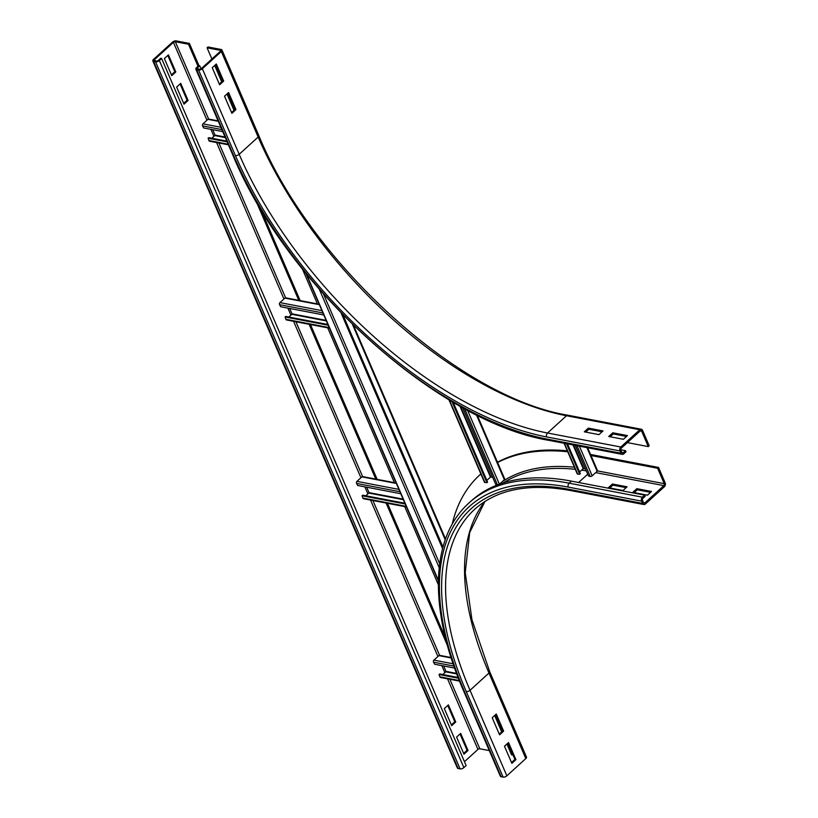 <?xml version="1.0" encoding="UTF-8"?>
<svg xmlns="http://www.w3.org/2000/svg" width="818" height="818" viewBox="0 0 818 818"><rect width="100%" height="100%" fill="white"/><g stroke="black" fill="none" stroke-linecap="round" stroke-linejoin="round"><path stroke-width="1.23" d="M623.019 490.503L608.357 487.702L612.426 484.011L627.079 486.812L623.019 490.503M626.128 487.671L612.917 485.146L609.799 487.978M612.917 485.146L612.426 484.011M647.447 495.176L632.784 492.375L636.854 488.673L651.506 491.475L647.447 495.176M650.555 492.344L637.345 489.818L634.226 492.651M637.345 489.818L636.854 488.673M492.201 717.723L496.27 714.022L503.632 731.128L499.573 734.83L492.201 717.723M499.236 734.063L502.661 730.944L495.626 714.615M503.632 731.128L502.661 730.944M644.686 495.135L642.427 497.191A2.832 2.025 100.8 0 0 641.598 501.117L642.58 503.397A2.832 2.025 100.8 0 0 643.858 504.542A2.832 2.025 100.8 0 0 645.371 504.031L664.339 486.761A2.832 2.025 100.8 0 0 665.157 482.845L658.531 467.446L657.631 468.264L664.257 483.663A1.421 1.012 -79.2 0 1 663.848 485.626L644.881 502.896A1.421 1.012 -79.2 0 1 643.49 502.579L642.508 500.299A1.421 1.012 -79.2 0 1 642.917 498.336L645.177 496.281L644.686 495.135L571.393 481.127A306.351 155.747 47.7 0 0 471.219 500.943L468.97 502.998A306.351 155.747 47.7 0 1 569.134 483.182L571.393 481.127M590.299 455.401L657.631 468.264M590.535 454.45L658.531 467.446M504.481 746.241L508.54 742.539L515.913 759.646L511.853 763.347L504.481 746.241M511.516 762.57L514.931 759.452L507.896 743.122M515.913 759.646L514.931 759.452M480.667 474.123A319.828 162.598 47.7 0 1 480.872 473.939A319.828 162.598 47.7 0 0 479.757 474.941L480.667 474.123M497.487 462.231A319.828 162.598 47.7 0 1 567.314 450.83M452.149 524.338A319.828 162.598 47.7 0 1 479.757 474.941M497.078 462.794A319.828 162.598 47.7 0 1 567.733 451.781M484.921 501.475L469.675 532.59L465.227 572.682L471.966 619.799L489.634 671.537L526.465 757.069A2.832 1.37 156.7 0 1 525.821 758.562L506.853 775.832A2.832 1.37 156.7 0 1 503.09 777.1L501.137 776.722A2.832 1.37 156.7 0 1 500.34 776.2L463.509 690.678A2.832 1.37 156.7 0 0 464.307 691.2A303.519 154.305 47.7 0 1 568.316 487.109L641.598 501.117M513.07 755.126L511.577 754.84L506.915 744.022M501.669 731.844L494.634 715.515M231.903 113.313L224.531 96.207L228.6 92.506L235.962 109.612L231.903 113.313M231.566 112.536L234.991 109.428L227.956 93.088M235.962 109.612L234.991 109.428M219.623 84.796L212.251 67.689L216.32 63.998L223.682 81.105L219.623 84.796M219.285 84.029L222.711 80.91L215.676 64.581M223.682 81.105L222.711 80.91M588.357 428.131L603.019 430.922L598.95 434.624L584.297 431.822L588.357 428.131L588.848 429.266L585.739 432.098M602.068 431.792L588.848 429.266M198.743 65.604L196.484 67.659A2.832 1.37 -23.3 0 0 195.839 69.152A2.832 1.37 -23.3 0 0 196.637 69.673L198.59 70.051A2.832 1.37 -23.3 0 0 202.353 68.773L221.31 51.503A2.832 1.37 -23.3 0 0 221.964 50.01A2.832 1.37 -23.3 0 0 221.167 49.489L207.976 46.974L207.066 47.792L220.257 50.317A1.421 0.685 156.7 0 1 220.666 50.573A1.421 0.685 156.7 0 1 220.339 51.319L201.371 68.589A1.421 0.685 156.7 0 1 199.49 69.223L197.537 68.855A1.421 0.685 156.7 0 1 197.138 68.589A1.421 0.685 156.7 0 1 197.465 67.843L199.725 65.788L198.743 65.604M201.034 68.845L199.725 65.788M233.999 110.318L226.964 93.988M221.719 81.81L214.684 65.481M211.903 59.008L207.066 47.792M612.784 432.794L627.447 435.595L623.377 439.297L608.725 436.495L612.784 432.794L613.275 433.939L610.167 436.771M626.496 436.464L613.275 433.939M648.296 446.597L649.195 445.779L642.57 430.38A2.832 2.025 100.8 0 0 641.292 429.235A2.832 2.025 100.8 0 0 639.778 429.747L620.811 447.017A2.832 2.025 100.8 0 0 619.993 450.943L620.974 453.223A2.832 2.025 100.8 0 0 622.253 454.358A2.832 2.025 100.8 0 0 623.766 453.857L626.015 451.802L625.525 450.657L623.275 452.712A1.421 1.012 -79.2 0 1 621.874 452.395L620.893 450.115A1.421 1.012 -79.2 0 1 621.302 448.152L640.269 430.881A1.421 1.012 -79.2 0 1 641.67 431.209L648.296 446.597L627.396 442.61M620.79 449.757L625.525 450.657M451.689 725.678L444.317 708.572L448.387 704.881L455.749 721.977L451.689 725.678M451.352 724.912L454.777 721.793L455.749 721.977M454.777 721.793L447.743 705.464M463.97 754.196L456.597 737.09L460.667 733.388L468.029 750.495L463.97 754.196M463.632 753.419L467.058 750.31L468.029 750.495M467.058 750.31L460.023 733.971M184.019 104.162L176.647 87.056L180.717 83.354L188.079 100.461L184.019 104.162M183.682 103.385L187.107 100.277L180.072 83.937M187.107 100.277L188.079 100.461M171.739 75.655L164.377 58.548L168.436 54.847L175.809 71.953L171.739 75.655M171.412 74.878L174.827 71.759L167.792 55.43M174.827 71.759L175.809 71.953M198.978 65.644L189.408 43.426L176.218 40.9A2.832 1.37 -23.3 0 0 172.455 42.168L153.487 59.438A2.832 1.37 -23.3 0 0 152.843 60.931L457.344 767.99A2.832 1.37 -23.3 0 0 458.141 768.511L460.094 768.879A2.832 1.37 -23.3 0 0 463.857 767.611L466.117 765.556L161.616 58.507L160.635 58.313L158.375 60.368A1.421 0.685 156.7 0 1 156.494 61.013L154.541 60.634A1.421 0.685 156.7 0 1 154.142 60.379A1.421 0.685 156.7 0 1 154.469 59.622L173.436 42.362A1.421 0.685 156.7 0 1 175.308 41.718L188.508 44.244L197.997 66.278M152.843 60.931A2.832 1.37 -23.3 0 0 153.641 61.462L155.594 61.831A2.832 1.37 -23.3 0 0 159.357 60.563L161.616 58.507M489.307 750.587L479.818 748.777A1.421 0.685 -23.3 0 0 477.937 749.411L464.45 761.691M256.126 201.248L298.795 300.349M309.112 324.276L375.973 479.542M386.096 503.039L447.446 645.494M189.408 43.426L188.508 44.244M445.483 638.009L387.466 503.305M377.159 479.368L310.472 324.541M300.165 300.605L260.819 209.244M451.035 657.529L439.644 655.351A1.421 1.012 100.8 0 0 438.888 655.607L433.918 660.126A1.421 1.012 100.8 0 0 433.55 662.181L434.634 664.247L454.593 668.061M442.906 674.564L445.984 671.363L443.663 665.964M458.1 677.468L439.757 673.96L439.051 674.502L439.849 676.823A1.421 1.012 100.8 0 0 440.524 677.488L459.542 681.118M439.051 674.502L458.387 678.204M394.399 482.661L362.66 476.597A1.421 1.012 100.8 0 0 361.893 476.853L356.934 481.373A1.421 1.012 100.8 0 0 356.566 483.428L357.65 485.483L400.789 493.724M365.922 495.8L369 492.61L366.679 487.211M404.89 503.254L362.773 495.197L362.067 495.749L362.865 498.06A1.421 1.012 100.8 0 0 363.54 498.724L406.474 506.935M362.067 495.749L405.207 503.99M317.415 303.907L285.666 297.834A1.421 1.012 100.8 0 0 284.909 298.089L279.95 302.609A1.421 1.012 100.8 0 0 279.572 304.664L280.656 306.73L323.805 314.971M288.938 317.047L292.016 313.846L289.684 308.447M327.906 324.49L285.789 316.443L285.083 316.985L285.881 319.306A1.421 1.012 100.8 0 0 286.556 319.971L329.49 328.171M285.083 316.985L328.222 325.237M218.109 120.88L208.682 119.08A1.421 1.012 100.8 0 0 207.925 119.326L202.956 123.855A1.421 1.012 100.8 0 0 202.588 125.9L203.672 127.966L222.731 131.606M211.954 138.283L215.032 135.093L212.7 129.694M226.831 141.125L208.794 137.68L208.099 138.232L208.897 140.543A1.421 1.012 100.8 0 0 209.572 141.207L228.416 144.817M208.099 138.232L227.148 141.872M564.052 443.244L577.201 473.775A1.421 0.685 -23.3 0 0 577.682 474.051L579.696 474.287L580.31 473.653L567.498 443.898M585.412 468.816L583.224 468.653L579.584 471.966M579.696 474.287L566.537 443.714M575.33 445.391L588.49 475.964L590.228 476.454A1.421 0.685 -23.3 0 0 592.181 475.831L597.15 471.311A1.421 0.685 -23.3 0 0 597.477 470.565L587.651 447.753M448.898 399.705L484.43 482.211A1.421 0.685 -23.3 0 0 484.91 482.487L486.935 482.722L487.548 482.088L453.141 402.211M492.651 477.252L490.463 477.088L486.822 480.401M486.935 482.722L451.965 401.526M499.573 484.133L504.379 479.747A1.421 0.685 -23.3 0 0 504.706 479L477.242 415.207M462.651 407.599L495.728 484.399L497.456 484.89A1.421 0.685 -23.3 0 0 497.497 484.9M438.346 584.706L404.705 506.598M394.583 483.09L327.721 327.834M317.599 304.337L302.374 268.989M352.517 324.501L445.237 539.798M445.524 539.001L353.601 325.554M568.316 487.109A2.832 2.025 -79.2 0 1 569.134 483.182L642.427 497.191M643.51 502.63L644.881 502.896M578.602 482.508L587.733 474.195M595.729 472.61L663.848 485.626M597.457 470.902L664.257 483.663M643.858 504.542L570.565 490.534A2.832 2.025 -79.2 0 1 569.297 489.389L642.58 503.397M489.634 671.537A2.832 1.37 156.7 0 1 488.98 673.03A297.844 151.422 47.7 0 1 484.839 501.516M525.821 758.562L488.98 673.03L470.023 690.3A297.844 151.422 47.7 0 1 474.696 509.287C497.109 489.236 529.072 482.988 570.565 490.534M506.853 775.832L470.023 690.3A2.832 1.37 156.7 0 1 466.26 691.568A300.676 152.864 47.7 0 1 569.297 489.389M503.274 482.886A299.265 152.138 47.7 0 1 575.289 469.327M581.608 470.125A299.265 152.138 47.7 0 1 586.291 470.851M502.426 481.526A300.676 152.864 47.7 0 1 574.379 467.231M501.137 776.722L464.307 691.2M503.09 777.1L466.26 691.568M197.925 68.927L197.465 67.843M220.574 51.043L220.257 50.317M221.964 50.01L258.795 135.543A2.832 1.37 156.7 0 1 258.151 137.035L221.31 51.503M258.795 135.543C311.147 263.345 459.961 397.722 568.009 415.237A2.832 2.025 100.8 0 0 566.496 415.738A297.844 151.422 47.7 0 1 258.151 137.035L239.183 154.305L202.353 68.773M639.778 429.747L566.496 415.738L547.528 433.008A297.844 151.422 47.7 0 1 239.183 154.305A2.832 1.37 156.7 0 1 235.42 155.573L198.59 70.051M620.974 453.223L547.682 439.215A303.519 154.305 47.7 0 1 233.467 155.205L196.637 69.673M233.467 155.205A2.832 1.37 156.7 0 1 232.67 154.684L195.839 69.152M620.811 447.017L547.528 433.008A2.832 2.025 100.8 0 0 546.7 436.935A300.676 152.864 47.7 0 1 235.42 155.573M547.682 439.215A2.832 2.025 100.8 0 0 548.96 440.36L622.253 454.358M621.905 452.456L623.275 452.712M619.993 450.943L546.7 436.935M640.228 430.933L641.67 431.209M159.357 60.563L463.857 767.611M155.594 61.831L460.094 768.879M153.641 61.462L458.141 768.511M154.939 60.706L154.469 59.622M477.937 749.411L447.538 678.828M444.92 672.733L441.853 665.627M437.916 656.486L370.554 500.074M367.926 493.98L364.869 486.863M360.932 477.732L293.57 321.31M290.942 315.216L287.885 308.1M283.948 298.969L216.586 142.557M213.958 136.463L210.891 129.346M206.964 120.205L173.436 42.362M479.818 748.777L449.89 679.277M439.583 655.341L372.906 500.514M362.599 476.587L295.911 321.76M285.605 297.824L218.927 142.997M208.621 119.07L175.308 41.718M453.898 666.067L433.55 662.181M453.111 663.797L433.918 660.126M451.168 657.958L438.888 655.607M445.984 671.363L456.546 673.388M445.882 671.854L456.751 673.93M459.307 680.535L439.849 676.823M399.92 491.71L356.566 483.428M398.928 489.399L356.934 481.373M396.352 483.438L361.893 476.853M369 492.61L403.11 499.123M368.898 493.101L403.356 499.686M406.229 506.352L362.865 498.06M322.936 312.946L279.572 304.664M321.934 310.635L279.95 302.609M319.368 304.674L284.909 298.089M292.016 313.846L326.126 320.37M291.914 314.337L326.372 320.922M329.245 327.589L285.881 319.306M221.862 129.592L202.588 125.9M220.87 127.271L202.956 123.855M218.304 121.309L207.925 119.326M215.032 135.093L225.062 137.005M214.929 135.583L225.298 137.567M228.171 144.234L208.897 140.543M564.44 443.315L577.682 474.051M583.224 468.653L573.019 444.951M583.694 468.489L573.612 445.064M586.946 447.62L597.15 471.311M579.41 446.178L592.181 475.831M576.987 445.708L590.228 476.454M449.389 399.992L484.91 482.487M490.463 477.088L459.869 406.055M490.933 476.925L460.575 406.454M476.413 414.798L504.379 479.747M467.528 410.227L499.389 484.195M464.644 408.683L497.456 484.89M442.569 548.612L341.137 313.089M439.655 563.725L323.56 294.173M439.184 567.641L319.347 289.378M442.988 547.068L343.069 315.073M438.387 580.361L306.494 274.112M468.97 502.998C429.961 537.692 428.479 610.381 463.509 690.678M232.67 154.684C286.372 285.421 437.65 422.149 548.96 440.36M568.009 415.237L641.292 429.235M305.881 273.355L438.376 581.005"/></g></svg>
